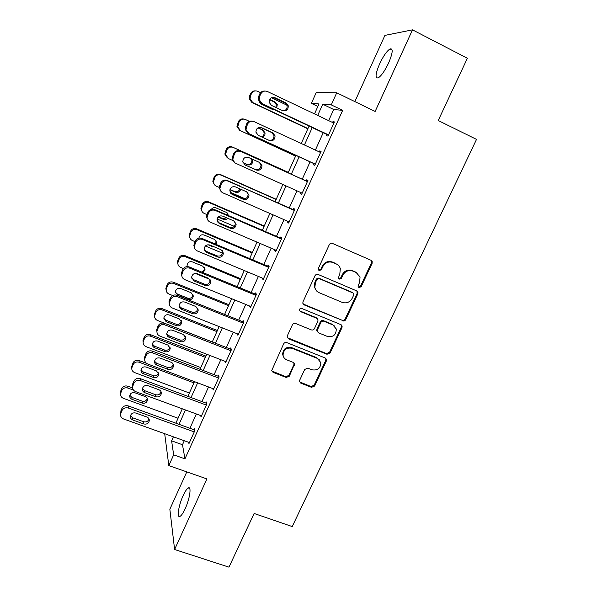 <?xml version="1.0" encoding="UTF-8"?>
<svg xmlns="http://www.w3.org/2000/svg" width="597" height="597" viewBox="0 0 597 597"><rect width="100%" height="100%" fill="white"/><g stroke="black" fill="none" stroke-linecap="round" stroke-linejoin="round"><path stroke-width="0.9" d="M358.976 287.605L361.17 286.709L372.088 263.411L372.207 261.605L371.006 260.285L332.469 243.427C331.089 242.986 330.029 243.419 329.268 244.718L318.365 268.404L318.246 269.486L319.171 270.605L321.402 269.695L322.805 266.65C325.216 262.516 328.611 261.143 332.999 262.516L336.23 263.911C338.305 264.859 339.663 266.441 340.312 268.65L339.82 273.941L338.305 278.112L339.2 279.157L341.409 278.254L342.82 275.224C345.223 271.128 348.588 269.754 352.924 271.113L356.118 272.493L360.058 276.933L359.618 282.433L358.207 285.441L358.11 286.627L358.976 287.605M358.319 287.067L360.528 286.179L371.416 262.941L371.528 261.143L371.006 260.285M318.485 270.038L320.858 269.21L322.261 266.165L322.805 266.65M338.529 278.605L340.82 277.747L342.223 274.724L342.82 275.224M185.152 508.771C189.794 498.883 191.689 485.876 188.316 487.958C186.839 488.794 185.107 491.353 183.122 495.644C178.622 505.234 176.548 518.383 179.981 516.405C181.436 515.607 183.16 513.062 185.152 508.771M388.61 63.006C392.826 52.902 393.296 48.208 390.02 48.917C386.804 51.051 383.334 56.036 379.61 63.864C375.431 73.834 374.968 78.505 378.222 77.886C381.364 75.856 384.826 70.894 388.61 63.006M299.694 380.207L299.5 381.513L300.828 383.162L311.522 387.326L314.619 386.035L326.358 360.984L326.537 359.551L325.246 358.006L286.776 342.603C285.411 342.208 284.351 342.648 283.62 343.909L271.702 370.573L273.075 372.349L286.209 377.468L289.344 376.17L294.537 364.058L293.194 362.379L286.694 359.812C284.635 358.924 283.426 357.379 283.053 355.178C283.5 349.633 286.493 347.342 292.023 348.29L317.343 358.401L320.828 362.588C320.619 368.267 317.679 370.677 312.015 369.812L307.821 368.162L304.701 369.453L299.694 380.207M184.286 440.728L182.481 444.728L184.958 458.847L173.66 454.854L168.817 465.608L164.697 433.706M317.85 106.445L311.388 103.356L316.283 92.401L336.715 92.796L375.14 111.452L412.497 29.85L467.376 58.267L438.213 120.519L476.525 139.392L292.224 526.569L254.121 513.472L228.972 567.15L174.608 549.494L206.913 478.913L168.817 465.608M336.715 92.796L331.268 104.885L322.731 104.229L317.708 115.415M184.958 458.847L342.663 110.37L331.268 104.885M342.648 320.85C343.991 321.253 345.029 320.82 345.767 319.567L357.767 293.963L357.916 292.284L356.678 290.881L318.164 274.486C316.783 274.06 315.723 274.486 314.977 275.777L302.992 301.806L302.806 303.231L304.149 304.895L342.059 320.238C343.394 320.634 344.432 320.208 345.17 318.955L357.14 293.411L356.894 290.985M341.977 327.656L330.111 352.984L326.999 354.275L288.53 338.812L287.164 337.089L287.358 335.768L292.418 324.783C293.157 323.514 294.217 323.081 295.59 323.484L311.306 329.887C312.664 330.29 313.716 329.857 314.455 328.596L317.828 321.328L318.007 319.865L316.694 318.276L300.321 311.53L299.381 310.358C299.455 308.836 300.239 308.209 301.731 308.462L340.88 324.634L342.141 326.104L341.977 327.656L341.394 327.029L329.559 352.29L330.111 352.984M186.794 471.884L169.846 509.234L174.608 549.494M412.497 29.85L384.901 35.395L354.849 101.602M342.663 110.37L333.693 109.49L328.671 120.631M323.208 132.735L315.388 150.078M310.074 161.862L302.246 179.204M297 190.846L289.306 207.898M284.015 219.636L276.486 236.33M271.142 248.165L263.777 264.508M258.397 276.433L251.18 292.418M245.763 304.44L238.703 320.082M233.24 332.193L226.338 347.499M220.838 359.7L214.084 374.67M208.54 386.953L201.943 401.594M196.361 413.96L189.906 428.28M327.104 134.571L326.574 135.743L327.999 136.064L334.395 121.915L332.925 121.691L332.566 122.482M313.97 163.653L313.447 164.809L314.768 165.332L321.104 151.317L319.731 150.892L319.283 151.884M300.888 192.592L300.433 193.607L301.657 194.323L307.933 180.443L306.664 179.816L306.142 180.973M287.903 221.345L287.538 222.144L288.672 223.054L294.888 209.293L293.709 208.48L293.194 209.622M275.03 249.83L274.762 250.419L275.807 251.516L281.971 237.882L280.881 236.882L280.366 238.009M262.277 278.053L263.061 279.717L269.165 266.21L268.165 265.023L267.657 266.143M249.643 306.022L250.427 307.656L256.471 294.276L255.568 292.911L255.068 294.015M237.143 333.745L237.904 335.35L243.904 322.089L243.083 320.544L242.583 321.641M224.92 361.282L225.502 362.789L231.442 349.648L230.711 347.924L230.218 349.014M212.763 388.543L213.211 389.983L219.099 376.961L218.45 375.065L217.957 376.147M200.689 415.557L201.025 416.93L206.86 404.027L206.293 401.96L205.808 403.035M188.697 442.31L188.95 443.638L194.734 430.847L194.249 428.624L193.771 429.683M173.406 436.832L171.608 440.84L173.66 454.854M312.246 127.571L304.425 144.989M299.119 156.824L291.299 174.242M286.053 185.928L278.359 203.055M273.068 214.845L265.546 231.606M260.21 243.486L252.844 259.896M247.464 271.874L240.255 287.926M234.837 299.993L227.785 315.701M222.33 327.865L215.427 343.23M209.935 355.476L203.181 370.506M197.644 382.841L191.047 397.535M185.473 409.952L179.018 424.333M314.515 113.9L318.977 103.938L311.388 103.356M175.854 423.176L182.301 408.788M187.876 396.356L194.473 381.64M200.01 369.289L206.756 354.245M212.256 341.984L219.151 326.604M224.606 314.425L231.658 298.701M237.076 286.62L244.285 270.545M249.658 258.553L257.023 242.128M262.359 230.233L269.881 213.442M275.172 201.644L282.859 184.495M288.105 172.794L295.925 155.354M301.239 143.511L309.052 126.071M333.693 109.49L322.731 104.229M182.481 444.728L171.608 440.84M332.925 121.691L334.216 122.303M319.731 150.892L321.022 151.489M300.433 193.607L301.724 194.189M287.538 222.144L288.829 222.711M274.762 250.419L276.053 250.971M262.105 278.441L263.389 278.978M316.44 317.985L316.925 318.179M249.561 306.201L250.844 306.724M357.319 273.157L356.118 272.493M342.223 274.724C344.618 270.642 347.976 269.269 352.305 270.628L355.484 272.001M337.596 264.687L336.23 263.911M322.261 266.165C324.664 262.046 328.051 260.673 332.425 262.053L335.648 263.441M303.082 303.97L342.059 320.238M353.685 295.105L353.79 293.94L352.924 292.948L319.111 278.59L316.888 279.5L315.41 282.702L314.843 287.53C315.417 289.941 316.828 291.657 319.067 292.664L342.171 302.373C346.484 303.679 349.827 302.313 352.208 298.261L353.685 295.105M316.455 290.784L314.32 286.993L314.888 282.18L316.358 278.986L318.582 278.083L352.305 292.403M287.321 337.641L326.455 353.573L329.559 352.29M317.231 318.589L316.171 317.664L299.836 310.933L300.321 311.53M327.454 336.469C333.283 337.35 336.223 334.842 336.268 328.954L332.85 324.925L323.962 321.268C322.611 320.865 321.559 321.298 320.82 322.559L317.447 329.82L317.268 331.26L318.574 332.85L327.454 336.469M334.641 326.089L332.85 324.925M317.477 331.857L316.746 330.619L316.925 329.178L320.29 321.94C321.029 320.679 322.074 320.246 323.425 320.649L332.283 324.298M341.394 327.029L341.297 324.865M319.552 359.969L317.343 358.401M283.642 357.066L282.62 354.469C283.068 348.939 286.053 346.648 291.567 347.596L316.82 357.685M271.777 370.961L285.769 376.707L288.896 375.409L293.888 364.64L293.963 362.894M299.59 381.879L311.022 386.543L314.112 385.259L325.82 360.275L325.843 358.364M307.948 128.542L252.815 102.632L250.061 98.953L250.404 96.042L251.397 93.781C252.867 91.162 254.986 90.341 257.762 91.326L260.59 92.669M271.329 97.759L288.09 105.706M307.836 128.795L251.949 102.535L249.21 98.886L249.553 95.998L250.539 93.744C251.561 91.722 253.18 90.766 255.389 90.886M272.583 109.43L273.478 109.318M275.866 107.467L276.247 104.505L274.165 101.938L269.486 99.729M259.777 102.565L261.576 104.303L272.001 109.214L273.963 109.542M276.709 107.863L277.269 104.609L275.172 102.027L269.643 99.415M328.529 134.885L262.135 103.617L259.195 99.684L259.576 96.565L260.643 94.147C262.217 91.341 264.486 90.46 267.449 91.52L333.857 123.101M264.881 91.05C262.501 90.908 260.762 91.923 259.658 94.102L258.605 96.513L258.225 99.602L261.15 103.512L328.395 135.183M271.486 105.4L269.172 102.393C269.254 98.445 271.157 96.878 274.889 97.684L286.008 102.968L288.239 105.721C288.314 109.773 286.433 111.415 282.605 110.646L271.486 105.4M272.866 97.311L284.859 102.863L287.075 105.609C287.403 108.647 286.112 110.4 283.194 110.87M295.619 156.033L240.524 130.706L237.718 126.825L239.084 121.967C240.539 119.363 242.658 118.549 245.427 119.504L249.345 121.325M295.59 156.101L239.748 130.437L236.957 126.571L238.307 121.751C239.606 119.348 241.554 118.475 244.158 119.124M261.628 136.907C263.493 136.034 264.299 134.556 264.046 132.474L261.911 129.728L257.949 127.892M262.411 137.265C264.374 136.429 265.232 134.922 264.986 132.758L262.829 129.989L258.105 127.803M288.299 172.369L232.472 147.056C229.718 146.123 227.621 146.944 226.188 149.504L224.83 154.056L227.375 157.951M232.576 160.436L228.345 158.533L225.509 154.489L226.875 149.899C228.323 147.325 230.435 146.504 233.203 147.437L288.276 172.414M243.009 162.63L246.673 164.279C249.986 164.981 251.74 163.608 251.941 160.168L251.449 158.787M243.061 162.772L247.486 164.765C250.83 165.473 252.591 164.093 252.792 160.63L252.24 159.145M276.224 199.301L220.435 174.555C217.681 173.652 215.599 174.473 214.174 177.01L212.816 181.339L214.495 184.771M219.196 187.406L216.271 186.122C214.532 185.271 213.584 183.876 213.42 181.936L214.778 177.585C216.218 175.033 218.315 174.205 221.084 175.115L276.127 199.517M245.046 198.764L230.091 192.189M230.009 189.465L234.658 191.518C237.203 192.249 238.934 191.353 239.852 188.839M229.927 189.771L235.39 192.174C238.106 192.913 239.867 191.921 240.681 189.204M239.509 185.861L226.756 180.257M315.291 164.168L248.942 133.646L245.957 129.497L247.419 124.303C248.979 121.519 251.24 120.646 254.203 121.669L320.574 152.489M252.815 121.251C250.024 120.542 247.934 121.475 246.531 124.057L245.083 129.213L248.046 133.332L315.261 164.242M258.277 135.362L255.919 132.168C256.15 128.4 258.053 126.922 261.643 127.721L272.762 132.87L275.053 135.825C274.963 139.691 273.075 141.243 269.389 140.482L258.277 135.362M260.531 127.385L271.71 132.564L273.986 135.504C274.068 138.84 272.486 140.474 269.232 140.407M302.179 193.174L235.875 163.399C234.091 162.518 233.084 161.078 232.852 159.071L234.322 154.175C235.875 151.414 238.128 150.534 241.084 151.534L307.41 181.6M307.433 181.555L241.084 151.534M245.188 165.033L242.807 161.697C243.151 158.093 245.054 156.683 248.531 157.466L259.635 162.496L261.971 165.608C261.747 169.309 259.859 170.787 256.3 170.033L245.188 165.033L255.367 169.473C258.904 170.22 260.777 168.757 260.993 165.078L259.314 162.347M234.815 162.757L232.076 158.586L233.531 153.72C235.069 150.981 237.307 150.108 240.248 151.101M289.187 221.905L222.927 192.868C221.077 191.965 220.062 190.48 219.89 188.406L221.353 183.764C222.89 181.033 225.136 180.145 228.091 181.115L294.373 210.442M294.485 210.196L228.091 181.115M232.233 194.435L229.823 190.98C230.255 187.518 232.158 186.167 235.539 186.936L246.636 191.838L249.001 195.077C248.673 198.637 246.785 200.047 243.33 199.308L232.233 194.435L230.726 193.286M247.083 192.07L248.113 194.353C247.792 197.883 245.919 199.286 242.486 198.547L231.464 193.704M221.017 191.406L219.203 187.719L220.651 183.107C222.181 180.391 224.412 179.518 227.345 180.481M264.255 225.994L208.51 201.823C205.756 200.943 203.674 201.764 202.264 204.286L200.92 208.405L201.987 211.331M206.868 214.562L204.301 213.457C202.51 212.592 201.555 211.166 201.443 209.174L202.793 205.032C204.219 202.495 206.308 201.667 209.077 202.555L264.075 226.39M234.3 226.345L217.077 218.95M218.509 216.696L222.748 218.517L226.726 217.875M228.002 215.383L227.435 213.025M218.099 217.069L223.405 219.345C225.076 219.957 226.532 219.614 227.778 218.33M228.703 215.689L226.464 212.413L216.062 207.913C214.166 207.256 212.607 207.719 211.368 209.308M276.321 250.382L210.107 222.062C208.189 221.144 207.174 219.621 207.055 217.495L208.502 213.069C210.032 210.36 212.263 209.48 215.218 210.42L281.456 239.024M281.657 238.569L214.569 209.584L215.218 210.42M219.39 223.554L216.972 220.009C217.48 216.674 219.375 215.375 222.666 216.121L233.763 220.905L236.136 224.256C235.733 227.673 233.845 229.032 230.479 228.308L219.39 223.554L217.435 221.756M234.763 221.532L235.352 223.33C234.942 226.733 233.069 228.076 229.733 227.353L218.711 222.629M207.622 219.763L206.458 216.614L207.898 212.219C209.413 209.525 211.637 208.651 214.569 209.584M252.389 252.464L196.682 228.845C193.935 227.994 191.861 228.815 190.45 231.315L189.122 235.255L189.809 237.74M195.003 241.636L192.435 240.561C190.592 239.681 189.637 238.233 189.57 236.203L190.906 232.233C192.324 229.718 194.406 228.89 197.174 229.748L252.135 253.038M222.562 253.21L205.375 245.994M215.398 244.106L216.189 241.651L215.89 240.375M207.875 244.755L213.487 246.546M216.383 244.516L216.801 242.628L214.554 239.412L204.159 235.017C201.353 234.315 199.592 235.352 198.868 238.128M240.621 278.702L184.958 255.643C182.212 254.807 180.145 255.635 178.749 258.113L177.436 261.896L177.884 264.031M183.391 268.538L180.682 267.426C178.794 266.538 177.831 265.068 177.809 263.008L179.122 259.195C180.525 256.703 182.607 255.874 185.368 256.71L240.292 279.448M209.95 279.433L195.271 273.411M316.843 318.097L316.283 317.791M187.137 266.038L187.548 266.605M201.555 272.001C203.39 271.426 204.361 270.195 204.465 268.314L204.338 267.441M203.219 272.687L205.002 269.456L202.741 266.172L192.361 261.882C189.406 261.21 187.637 262.344 187.07 265.269L187.294 266.605M228.957 304.724L173.331 282.202C170.593 281.388 168.533 282.217 167.145 284.679L165.854 288.329L166.153 290.202M172.63 295.508L169.018 294.06C167.093 293.164 166.138 291.679 166.145 289.597L167.444 285.926C168.839 283.456 170.914 282.62 173.675 283.433L228.547 305.634M175.399 292.217L177.316 293.985L187.63 298.127C190.57 298.761 192.301 297.627 192.838 294.724L192.801 294.209M177.682 295.291L188.055 299.455C191.01 300.09 192.764 298.948 193.301 296.03L191.04 292.702L180.66 288.508C177.757 287.858 176.003 288.955 175.391 291.806L177.682 295.291L177.316 293.985M217.39 330.522L161.809 308.53C159.071 307.746 157.018 308.574 155.645 311.015L154.369 314.537L154.578 316.238M212.278 341.924L157.466 320.462C155.504 319.567 154.541 318.074 154.586 315.97L155.869 312.425C157.25 309.97 159.324 309.142 162.078 309.925L216.905 331.604M163.817 318.246L165.824 320.171L176.122 324.216C179.01 324.828 180.742 323.723 181.309 320.902L181.309 320.686M166.108 321.634L176.473 325.701C179.384 326.313 181.122 325.201 181.697 322.373L179.428 318.999L169.063 314.91C166.212 314.283 164.466 315.35 163.824 318.119L166.108 321.634L165.824 320.171M205.92 356.103L150.384 334.641C147.653 333.88 145.601 334.708 144.235 337.126L142.981 340.536L143.123 342.103C143.056 344.245 144.019 345.745 146.004 346.633L200.779 367.58M142.981 340.536L143.131 342.126L144.392 338.7C145.765 336.26 147.825 335.424 150.578 336.193L205.368 357.349M152.362 344.096L154.422 346.133L164.712 350.081C167.541 350.67 169.264 349.611 169.884 346.879L170.197 348.469L167.929 345.081L157.563 341.088C154.757 340.477 153.019 341.521 152.347 344.223C152.317 345.879 153.078 347.051 154.638 347.752L164.996 351.715C167.854 352.312 169.585 351.23 170.197 348.469M263.568 278.59L197.398 250.979C195.435 250.046 194.413 248.501 194.338 246.337L195.771 242.106C197.286 239.419 199.517 238.531 202.465 239.449L268.65 267.337M268.948 266.687L201.905 238.419L202.465 239.449M206.674 252.404L204.241 248.792C204.808 245.568 206.704 244.315 209.92 245.046L221.002 249.703L223.39 253.135C222.92 256.441 221.039 257.74 217.756 257.038L206.674 252.404L204.443 250.016M222.397 250.703L222.696 252.016C222.218 255.3 220.353 256.598 217.092 255.897L206.084 251.292M194.585 247.942L193.838 245.263L195.256 241.061C196.764 238.39 198.973 237.509 201.905 238.419M250.927 306.545L184.816 279.635C182.801 278.695 181.779 277.127 181.749 274.933L183.167 270.874C184.667 268.21 186.891 267.322 189.831 268.202L255.971 295.396M256.352 294.545L189.361 266.986L189.831 268.202M194.07 280.986L191.637 277.321C192.249 274.195 194.137 272.986 197.286 273.695L208.36 278.239L210.763 281.724C210.234 284.926 208.36 286.187 205.144 285.5L194.07 280.986L193.57 279.68L191.697 278.09M210.032 279.545L210.151 280.426C209.622 283.605 207.763 284.851 204.57 284.172L193.57 279.68M181.824 275.978L181.331 273.665L182.734 269.635C184.227 266.986 186.436 266.105 189.361 266.986M238.404 334.245L172.346 308.015C170.287 307.074 169.272 305.492 169.279 303.276L170.675 299.366C172.16 296.731 174.376 295.836 177.316 296.694L243.404 323.193M243.867 322.156L176.936 295.284L177.316 296.694M181.585 309.298C179.981 308.567 179.167 307.336 179.145 305.597C179.801 302.567 181.675 301.395 184.771 302.075L195.838 306.507L198.241 310.044C197.667 313.149 195.801 314.365 192.652 313.701L181.585 309.298L181.175 307.813L179.152 305.985M197.689 308.059L197.719 308.559C197.144 311.641 195.294 312.85 192.159 312.194L181.175 307.813M169.279 303.866L168.951 301.828L170.332 297.94C171.809 295.321 174.011 294.433 176.936 295.284M225.994 361.692L159.989 336.141C157.899 335.201 156.877 333.611 156.921 331.372L158.295 327.604C159.772 324.984 161.981 324.089 164.921 324.925L230.949 350.745M231.367 349.469L164.615 323.328L164.921 324.925M169.212 337.357C167.578 336.626 166.764 335.38 166.779 333.633C167.466 330.678 169.324 329.537 172.369 330.201L183.428 334.514L185.839 338.089C185.227 341.103 183.369 342.29 180.272 341.648L169.212 337.357L168.884 335.693L166.772 333.701M185.398 336.245L185.398 336.417C184.786 339.417 182.943 340.596 179.869 339.954L168.884 335.693M156.914 331.596L156.675 329.738L158.041 325.992C159.503 323.395 161.697 322.507 164.615 323.328M213.696 388.901L147.75 364.006C145.623 363.066 144.601 361.469 144.683 359.222L146.034 355.573C147.496 352.984 149.698 352.088 152.631 352.887L218.606 378.05M218.95 376.52L152.414 351.118L152.631 352.887M156.959 365.155C155.295 364.424 154.481 363.177 154.519 361.416C155.235 358.543 157.086 357.424 160.086 358.066L171.13 362.267C172.734 362.976 173.54 364.17 173.548 365.864C172.899 368.797 171.048 369.953 168.003 369.334L156.959 365.155L156.713 363.312L154.541 361.222M173.19 364.118C172.488 366.976 170.66 368.088 167.682 367.468L156.713 363.312M144.668 359.073L144.519 357.416L145.855 353.782C147.317 351.208 149.504 350.32 152.414 351.118M146.549 363.349L139.056 360.521C136.332 359.782 134.288 360.61 132.93 363.013L131.75 367.588M189.368 393.02L134.646 372.588C132.631 371.7 131.668 370.192 131.773 368.073L133.012 364.745C134.377 362.327 136.429 361.491 139.176 362.23L193.921 382.871M141.019 369.774L143.123 371.871L153.407 375.722C156.071 376.304 157.772 375.334 158.526 372.812M143.265 373.647L153.616 377.513C156.429 378.095 158.153 377.035 158.787 374.341L156.518 370.931L146.168 367.036C143.392 366.446 141.661 367.468 140.974 370.103C140.922 371.767 141.683 372.953 143.265 373.647L143.123 371.871M201.51 415.855L135.623 391.617C133.467 390.677 132.444 389.087 132.556 386.834L133.877 383.289C135.34 380.722 137.526 379.819 140.459 380.602L206.375 405.102M206.674 403.356L140.325 378.655L140.459 380.602M144.817 392.699C143.123 391.975 142.31 390.722 142.37 388.953C143.108 386.147 144.952 385.058 147.914 385.677L158.951 389.766C160.578 390.475 161.384 391.677 161.369 393.378C160.69 396.244 158.847 397.371 155.847 396.766L144.817 392.699L144.653 390.684L142.437 388.535M161.056 391.692C160.22 394.326 158.406 395.341 155.608 394.729L144.653 390.684M132.527 386.184L132.474 384.841L133.788 381.326C135.235 378.767 137.414 377.879 140.325 378.655M132.571 387.931L127.825 386.184C125.101 385.468 123.064 386.304 121.721 388.684L120.504 392.923M178.063 418.251L123.385 398.318C121.34 397.43 120.385 395.923 120.504 393.796L121.728 390.565C123.086 388.169 125.131 387.326 127.877 388.05L133.527 390.132M129.795 395.266L131.915 397.393L142.19 401.147C144.713 401.721 146.399 400.833 147.25 398.498M131.989 399.318L142.325 403.094C145.108 403.654 146.825 402.617 147.481 399.99C147.511 398.371 146.758 397.229 145.205 396.565L134.862 392.766C132.124 392.192 130.407 393.192 129.698 395.774C129.624 397.445 130.385 398.624 131.989 399.318L131.915 397.393M189.436 442.578L123.601 418.975C121.422 418.042 120.4 416.452 120.534 414.191L121.84 410.758C123.288 408.206 125.474 407.303 128.4 408.057L194.249 431.915M194.54 429.959L128.34 405.938L128.4 408.057M132.78 419.997C131.071 419.273 130.258 418.019 130.34 416.243C131.094 413.505 132.93 412.437 135.847 413.034L146.877 417.019C148.526 417.721 149.332 418.93 149.295 420.639C148.593 423.437 146.765 424.542 143.802 423.96L132.78 419.997L132.698 417.81L130.459 415.639M149.019 418.982C148.078 421.422 146.287 422.34 143.646 421.751L132.698 417.81M120.534 413.117L121.825 408.617C123.266 406.079 125.437 405.191 128.34 405.938M360.528 286.179L361.17 286.709M320.858 269.21L321.402 269.695M340.82 277.747L341.409 278.254M352.305 270.628L352.924 271.113M332.425 262.053L332.999 262.516M371.416 262.941L372.088 263.411M303.657 304.321L304.149 304.895M357.14 293.411L357.767 293.963M345.17 318.955L345.767 319.567M318.582 278.083L319.111 278.59M316.358 278.986L316.888 279.5M314.888 282.18L315.41 282.702M326.455 353.573L326.999 354.275M288.075 338.148L288.53 338.812M316.171 317.664L316.694 318.276M323.425 320.649L323.962 321.268M320.29 321.94L320.82 322.559M316.925 329.178L317.447 329.82M291.567 347.596L292.023 348.29M293.888 364.64L294.343 365.371M288.896 375.409L289.344 376.17M285.769 376.707L286.209 377.468M272.672 371.603L273.075 372.349M325.82 360.275L326.358 360.984M314.112 385.259L314.619 386.035M311.022 386.543L311.522 387.326M300.351 382.386L300.828 383.162M252.815 102.632L251.949 102.535M251.397 93.781L250.539 93.744M250.404 96.042L249.553 95.998M274.165 101.938L275.172 102.027M261.15 103.512L262.135 103.617M258.605 96.513L259.576 96.565M259.658 94.102L260.643 94.147M274.889 97.684L273.807 97.624M286.008 102.968L284.859 102.863M240.524 130.706L239.748 130.437M239.084 121.967L238.307 121.751M238.106 124.213L237.337 123.982M261.911 129.728L262.829 129.989M233.203 147.437L232.472 147.056M226.875 149.899L226.188 149.504M225.905 152.123L225.218 151.713M246.673 164.279L247.486 164.765M221.084 175.115L220.435 174.555M214.778 177.585L214.174 177.01M213.816 179.794L213.211 179.204M234.658 191.518L235.39 192.174M248.046 133.332L248.942 133.646M245.486 126.437L246.367 126.706M246.531 124.057L247.419 124.303M261.643 127.721L260.665 127.445M272.762 132.87L271.71 132.564M232.502 156.078L233.285 156.548M233.531 153.72L234.322 154.175M256.3 170.033L255.367 169.473M219.629 185.443L220.323 186.115M220.651 183.107L221.353 183.764M243.33 199.308L242.486 198.547M209.077 202.555L208.51 201.823M202.793 205.032L202.264 204.286M201.838 207.219L201.308 206.458M222.748 218.517L223.405 219.345M206.883 214.532L207.48 215.405M207.898 212.219L208.502 213.069M230.479 228.308L229.733 227.353M197.174 229.748L196.682 228.845M190.906 232.233L190.45 231.315M189.958 234.397L189.51 233.472M211.084 245.531L211.517 246.285M185.368 256.71L184.958 255.643M179.122 259.195L178.749 258.113M178.19 261.344L177.816 260.247M173.675 283.433L173.331 282.202M167.444 285.926L167.145 284.679M166.518 288.06L166.22 286.791M187.63 298.127L188.055 299.455M162.078 309.925L161.809 308.53M155.869 312.425L155.645 311.015M154.944 314.537L154.727 313.112M176.122 324.216L176.473 325.701M150.578 336.193L150.384 334.641M144.392 338.7L144.235 337.126M143.474 340.79L143.332 339.208M154.422 346.133L154.638 347.752M164.712 350.081L164.996 351.715M194.249 243.352L194.764 244.419M195.256 241.061L195.771 242.106M217.756 257.038L217.092 255.897M181.742 271.904L182.16 273.157M182.734 269.635L183.167 270.874M205.144 285.5L204.57 284.172M169.339 300.194L169.675 301.634M170.332 297.94L170.675 299.366M192.652 313.701L192.159 312.194M157.056 328.223L157.31 329.85M158.041 325.992L158.295 327.604M180.272 341.648L179.869 339.954M144.884 355.999L145.056 357.804M145.855 353.782L146.034 355.573M168.003 369.334L167.682 367.468M139.176 362.23L139.056 360.521M133.012 364.745L132.93 363.013M132.109 366.819L132.034 365.08M153.407 375.722L153.616 377.513M132.825 383.52L132.915 385.498M133.788 381.326L133.877 383.289M155.847 396.766L155.608 394.729M127.877 388.05L127.825 386.184M121.728 390.565L121.721 388.684M120.833 392.625L120.825 390.729M142.19 401.147L142.325 403.094M120.878 410.788L120.885 412.945M121.825 408.617L121.84 410.758M143.802 423.96L143.646 421.751M188.316 487.958L189.697 488.436M390.02 48.917L392.147 49.999M371.528 261.143L372.207 261.605M357.282 291.739L357.916 292.284M314.32 286.993L314.843 287.53M316.746 330.619L317.268 331.26M341.559 325.477L342.141 326.104M282.62 354.469L283.053 355.178M294.082 363.334L294.537 364.058M325.999 358.842L326.537 359.551M250.061 98.953L249.21 98.886M276.247 104.505L277.269 104.609M258.225 99.602L259.195 99.684M288.239 105.721L287.075 105.609M237.718 126.825L236.957 126.571M264.046 132.474L264.986 132.758M225.509 154.489L224.83 154.056M251.941 160.168L252.792 160.63M213.42 181.936L212.816 181.339M245.083 129.213L245.957 129.497M275.053 135.825L273.986 135.504M232.076 158.586L232.852 159.071M261.971 165.608L260.993 165.078M219.203 187.719L219.89 188.406M249.001 195.077L248.113 194.353M201.443 209.174L200.92 208.405M228.009 214.748L228.696 215.554M206.458 216.614L207.055 217.495M236.136 224.256L235.352 223.33M189.57 236.203L189.122 235.255M216.189 241.651L216.801 242.628M177.809 263.008L177.436 261.896M204.465 268.314L205.002 269.456M166.145 289.597L165.854 288.329M192.838 294.724L193.301 296.03M154.586 315.97L154.369 314.537M181.309 320.902L181.697 322.373M193.838 245.263L194.338 246.337M223.39 253.135L222.696 252.016M181.331 273.665L181.749 274.933M210.763 281.724L210.151 280.426M168.951 301.828L169.279 303.276M198.241 310.044L197.719 308.559M156.675 329.738L156.921 331.372M185.839 338.089L185.398 336.417M144.519 357.416L144.683 359.222M173.548 365.864L173.227 364.207M131.773 368.073L131.698 366.327M158.615 373.043L158.787 374.341M132.474 384.841L132.556 386.834M161.369 393.378L161.183 392.005M120.504 393.796L120.504 391.901M147.384 398.908L147.481 399.99M120.534 412.034L120.534 414.191M149.295 420.639L149.198 419.49"/></g></svg>
